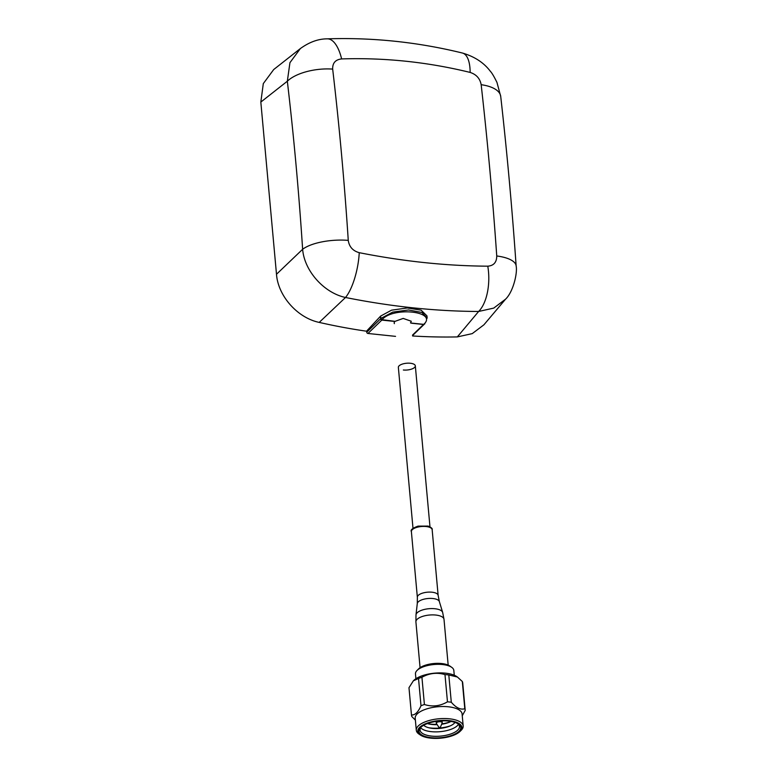 <?xml version="1.0" encoding="UTF-8"?>
<svg xmlns="http://www.w3.org/2000/svg" width="777" height="777" viewBox="0 0 777 777"><rect width="100%" height="100%" fill="white"/><g stroke="black" fill="none" stroke-linecap="round" stroke-linejoin="round"><path stroke-width="1.17" d="M395.056 321.348L403.185 318.415L411.266 321.241L410.538 322.979L411.266 321.241L403.185 318.415L395.056 321.348L381.798 319.959L380.594 318.725L380.623 316.084L391.559 310.169L407.352 307.964L421.124 310.159L426.942 315.86L427.146 318.191L421.892 312.471L408.479 309.974L392.715 312.121L380.837 318.463L392.715 312.121L408.479 309.974L421.892 312.471L427.146 318.172L426.942 315.86L421.124 310.159L407.352 307.964L391.559 310.169L380.623 316.084L380.837 318.463A1.214 0.981 43 0 0 382.07 319.668C392.9 306.526 437.5 311.218 424.067 324.077L424.067 324.077A1.214 0.981 -137 0 0 424.834 323.824A1.214 0.981 -137 0 1 424.067 324.077C437.5 311.218 392.9 306.526 382.07 319.668L380.594 318.725L380.623 316.084L380.837 318.463A1.214 0.981 43 0 0 382.07 319.668L395.056 321.348M470.143 72.426C427.7 62.043 384.848 57.547 341.618 58.926C335.45 59.615 332.469 63.015 332.673 69.104C339.238 125.01 344.434 182.1 348.261 240.375C349.184 246.804 352.855 250.903 359.246 252.68C403.409 261.412 446.251 265.919 487.781 266.181C493.725 265.715 496.707 262.305 496.746 255.973C492.676 197.669 487.48 140.579 481.167 84.703C479.992 78.506 476.32 74.417 470.143 72.426A36.519 14.374 -76.2 0 0 462.412 53.03L462.412 53.03C474.494 56.556 483.789 62.626 490.297 71.222C491.831 72.766 494.055 76.505 496.969 82.44L500.718 96.416C506.973 151.777 512.121 208.323 516.151 266.035L516.151 266.035A36.519 13.054 -4 0 0 496.746 255.973C492.676 197.669 487.48 140.579 481.167 84.703A36.519 16.026 -6.5 0 1 500.718 96.416C506.973 151.777 512.121 208.323 516.151 266.035A36.519 13.054 -4 0 0 496.746 255.973C496.707 262.305 493.725 265.715 487.781 266.181A36.519 17.803 90.3 0 1 478.622 311.47L493.735 308.1L505.526 299.213C513.374 291.763 517.599 272.698 516.151 266.035C517.599 272.698 513.374 291.763 505.526 299.213L483.906 324.815L472.241 333.624L457.313 336.917L472.241 333.624L483.906 324.815L505.516 299.213L493.735 308.1L478.622 311.47L457.313 336.917A614.656 504.895 46 0 1 412.606 335.975A614.656 504.895 46 0 0 457.313 336.917L478.622 311.47C435.567 311.286 391.19 306.624 345.512 297.484L319.211 322.406A614.656 504.895 46 0 0 366.511 331.206L380.371 316.356L366.511 331.206A614.656 504.895 46 0 1 319.211 322.406C297.426 317.88 278.04 295.95 276.495 274.262C278.04 295.95 297.426 317.88 319.211 322.406L345.512 297.484C391.19 306.624 435.567 311.286 478.622 311.47A36.519 17.803 90.3 0 0 487.781 266.181C446.251 265.919 403.409 261.412 359.246 252.68A36.519 11.742 101.3 0 1 345.512 297.484C323.863 292.871 304.331 270.814 302.632 249.281C304.331 270.814 323.863 292.871 345.512 297.484A36.519 11.742 101.3 0 0 359.246 252.68C352.855 250.903 349.184 246.804 348.261 240.375A36.519 13.122 176.2 0 0 302.632 249.281L276.495 274.262L260.829 102.078L276.495 274.262L302.632 249.281A36.519 13.122 176.2 0 1 348.261 240.375C344.434 182.1 339.238 125.01 332.673 69.104A36.519 15.967 -6.7 0 0 287.335 81.226A36.519 15.967 -6.7 0 1 332.673 69.104C332.469 63.015 335.45 59.615 341.618 58.926A36.519 15.171 -91.9 0 0 327.302 38.85L327.302 38.85C318.347 38.821 309.372 42.065 300.359 48.572L289.938 62.665L287.335 81.226C293.774 136.072 298.873 192.094 302.632 249.281C298.873 192.094 293.774 136.072 287.335 81.226L289.938 62.665L300.359 48.572L273.718 69.532L263.306 83.595L260.829 102.078L287.335 81.226L260.829 102.078L263.306 83.595L273.718 69.532L300.359 48.572C309.372 42.065 318.347 38.821 327.302 38.85C372.775 37.364 417.822 42.094 462.412 53.03C474.494 56.556 483.789 62.626 490.297 71.222C491.831 72.766 494.055 76.505 496.969 82.44L500.718 96.416A36.519 16.026 -6.5 0 0 481.167 84.703C479.992 78.506 476.32 74.417 470.143 72.426C427.7 62.043 384.848 57.547 341.618 58.926A36.519 15.171 -91.9 0 0 327.302 38.85C372.775 37.364 417.822 42.094 462.412 53.03A36.519 14.374 -76.2 0 1 470.143 72.426M424.805 323.368L423.795 324.368L411.431 323.067L423.795 324.368L424.805 323.368M395.532 336.363L367.948 333.469L381.808 320.095L394.939 321.474A8.518 3.399 174.8 0 0 394.192 323.057A8.518 3.399 174.8 0 0 394.376 323.64M380.594 318.774L366.744 332.235A1.214 1 46 0 0 367.948 333.469M366.744 332.235L366.637 331.07M411.451 323.203L423.533 324.475L412.529 335.091M424.135 324.349A1.214 1 -134 0 1 423.533 324.475M381.808 320.095A1.214 1 -134 0 1 380.604 318.861M413.005 528.36L398.358 367.395A8.518 3.399 -5.2 0 1 410.343 363.257A8.518 3.399 -5.2 0 1 415.326 365.85A8.518 3.399 -5.2 0 1 403.35 369.998M415.909 678.729L415.472 673.912A19.26 7.683 -5.2 0 1 417.026 670.464L418.589 668.88A17.376 6.925 -5.2 0 1 441.618 663.539A17.376 6.925 -5.2 0 1 449.854 666.035L451.68 667.307A19.26 7.683 -5.2 0 1 453.826 670.425L454.263 675.232M417.026 670.464A19.26 7.683 -5.2 0 1 442.55 664.539A19.26 7.683 -5.2 0 1 451.68 667.307M420.357 735.023L419.017 734.11A23.533 9.382 -5.2 0 1 416.297 730.244A23.533 9.382 -5.2 0 1 449.397 718.793A23.533 9.382 -5.2 0 1 463.179 725.98A23.533 9.382 -5.2 0 1 461.208 730.263L460.052 731.41A22.145 8.829 -5.2 0 1 430.769 738.15A22.145 8.829 -5.2 0 1 420.357 735.023A22.145 8.829 -5.2 0 1 423.766 724.543A22.145 8.829 -5.2 0 1 448.941 720.609A22.145 8.829 -5.2 0 1 460.052 731.41M416.297 730.244L415.209 718.23A23.533 9.382 -5.2 0 1 448.31 706.779A23.533 9.382 -5.2 0 1 462.092 713.966L463.179 725.98M448.475 721.066A20.998 8.372 -5.2 0 1 458.352 724.038A20.998 8.372 -5.2 0 1 455.099 733.974A20.998 8.372 -5.2 0 1 431.235 737.694A20.998 8.372 -5.2 0 1 420.697 727.466A20.998 8.372 -5.2 0 1 448.475 721.066M457.731 723.649A19.775 7.887 -5.2 0 1 459.45 726.476A19.775 7.887 -5.2 0 1 431.633 736.101A19.775 7.887 -5.2 0 1 420.056 730.059A19.775 7.887 -5.2 0 1 421.241 726.961M458.449 724.329A19.775 7.887 -5.2 0 1 431.235 731.652A19.775 7.887 -5.2 0 1 420.658 727.767M454.963 722.416A16.434 6.556 -5.2 0 1 449.31 726.272A16.434 6.556 -5.2 0 1 432.43 728.389A16.434 6.556 -5.2 0 1 430.002 728.03A16.434 6.556 -5.2 0 1 423.737 725.252M450.339 725.835A20.387 8.129 -5.2 0 1 430.633 728.01A20.387 8.129 -5.2 0 1 428.904 727.787M451.048 721.425A16.434 6.556 -5.2 0 1 448.951 722.377A16.434 6.556 -5.2 0 1 441.627 724.251M437.179 724.65A16.434 6.556 -5.2 0 1 432.08 724.494A16.434 6.556 -5.2 0 1 429.642 724.135A16.434 6.556 -5.2 0 1 427.418 723.581M449.99 721.94A20.387 8.129 -5.2 0 1 441.792 723.863M436.956 724.3A20.387 8.129 -5.2 0 1 430.273 724.115A20.387 8.129 -5.2 0 1 428.554 723.892M413.49 680.701A24.019 9.577 -5.2 0 1 413.626 680.565A24.019 9.577 -5.2 0 1 445.464 673.173A24.019 9.577 -5.2 0 1 456.847 676.631A24.019 9.577 -5.2 0 1 457.09 676.796M409.013 688.033A26.972 10.752 -5.2 0 1 408.993 687.868A26.972 10.752 -5.2 0 1 408.984 687.703L411.46 714.957C414.937 715.335 418.123 712.266 420.998 705.749A26.972 10.752 -5.2 0 1 424.407 704.506C432.362 707.051 440.044 706.157 447.465 701.825A26.972 10.752 -5.2 0 1 449.407 702A26.972 10.752 -5.2 0 1 451.291 702.233C456.08 707.818 460.576 709.993 464.792 708.75A26.972 10.752 -5.2 0 1 465.2 710.236A26.972 10.752 -5.2 0 1 465.209 710.401L462.247 715.763M420.998 705.749L418.521 678.496L413.345 680.837L408.984 687.703M418.521 678.496A26.972 10.752 -5.2 0 1 421.93 677.253L424.407 704.506M447.465 701.825L444.978 674.572C437.033 672.26 429.351 673.154 421.93 677.253M444.978 674.572A26.972 10.752 -5.2 0 1 446.93 674.737A26.972 10.752 -5.2 0 1 448.805 674.97L451.291 702.233M415.384 720.133L411.878 716.608A26.972 10.752 -5.2 0 1 411.47 715.122A26.972 10.752 -5.2 0 1 411.46 714.957M464.792 708.75L462.315 681.497A26.972 10.752 -5.2 0 1 462.723 682.973A26.972 10.752 -5.2 0 1 462.733 683.138M462.315 681.497L457.41 677.02L448.805 674.97M441.967 723.212A2.972 1.185 174.8 0 0 442.181 722.901A2.972 1.185 174.8 0 0 442.23 722.659A2.972 1.185 174.8 0 0 439.84 721.716A2.972 1.185 174.8 0 0 436.577 722.639A2.972 1.185 174.8 0 0 436.315 723.193A2.972 1.185 174.8 0 0 436.392 723.426L438.966 727.427L440.374 727.301L438.966 727.427M428.768 527.029A10.431 4.157 174.8 0 0 417.395 527.204A10.431 4.157 174.8 0 0 411.383 531.604C410.266 529.972 412.5 528.146 418.075 526.116L428.156 526.087C431.342 527.466 432.672 528.671 432.158 529.71A10.431 4.157 174.8 0 0 428.768 527.029M411.383 531.604L417.356 597.29A10.431 4.157 -5.2 0 1 423.368 592.89A10.431 4.157 -5.2 0 1 434.741 592.715A10.431 4.157 -5.2 0 1 438.141 595.396L439.345 601.563A11.111 4.429 174.8 0 0 435.8 599.067A11.111 4.429 174.8 0 0 424.106 599.145A11.111 4.429 174.8 0 0 417.288 603.564L415.996 614.821A13.423 5.352 -5.2 0 1 424.232 609.479A13.423 5.352 -5.2 0 1 438.364 609.382A13.423 5.352 -5.2 0 1 442.647 612.393L444.007 619.356A14.103 5.624 174.8 0 0 439.413 615.734A14.103 5.624 174.8 0 0 424.038 615.967A14.103 5.624 174.8 0 0 415.909 621.911L420.075 667.666M412.568 335.538L424.174 324.339M415.326 365.85L429.972 526.816M465.2 710.236L462.723 682.973M411.47 715.122L408.993 687.868M456.847 676.631L457.41 677.02M436.15 721.396L436.315 723.193M440.374 727.301L442.181 722.901M442.064 720.862L442.23 722.659M432.158 529.71L438.141 595.396M439.345 601.563L442.647 612.393M415.996 614.821L415.909 621.911M444.007 619.356L448.174 665.112M417.356 597.29L417.288 603.564"/></g></svg>
